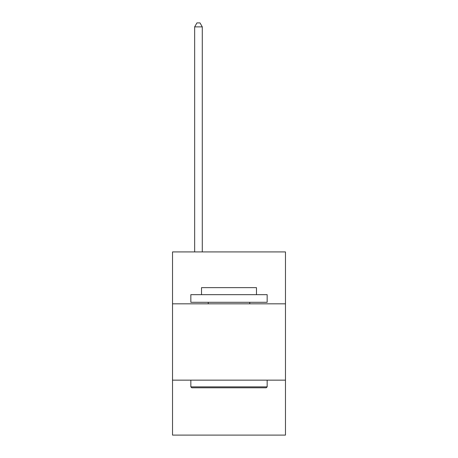 <?xml version="1.0" encoding="UTF-8"?>
<svg xmlns="http://www.w3.org/2000/svg" width="458" height="458" viewBox="0 0 458 458"><rect width="100%" height="100%" fill="white"/><g stroke="black" fill="none" stroke-linecap="round" stroke-linejoin="round"><path stroke-width="0.69" d="M285.477 303.826L285.477 251.929L172.523 251.929L172.523 303.826L285.477 303.826L285.477 435.1L172.523 435.1L172.523 303.826M285.477 380.146L172.523 380.146M191.753 387.783L190.837 386.867L267.163 386.867L266.247 387.783L191.753 387.783M267.163 294.666L267.163 302.297L190.837 302.297L190.837 294.666L267.163 294.666M201.526 294.666L201.526 287.647L256.474 287.647L256.474 294.666M267.163 380.146L267.163 386.867M190.837 380.146L190.837 386.867M249.759 302.297L249.759 303.826M208.241 302.297L208.241 303.826M202.287 251.929L202.287 26.867L194.656 26.867L194.656 251.929M194.656 26.867L196.946 22.9L199.997 22.9L202.287 26.867"/></g></svg>
